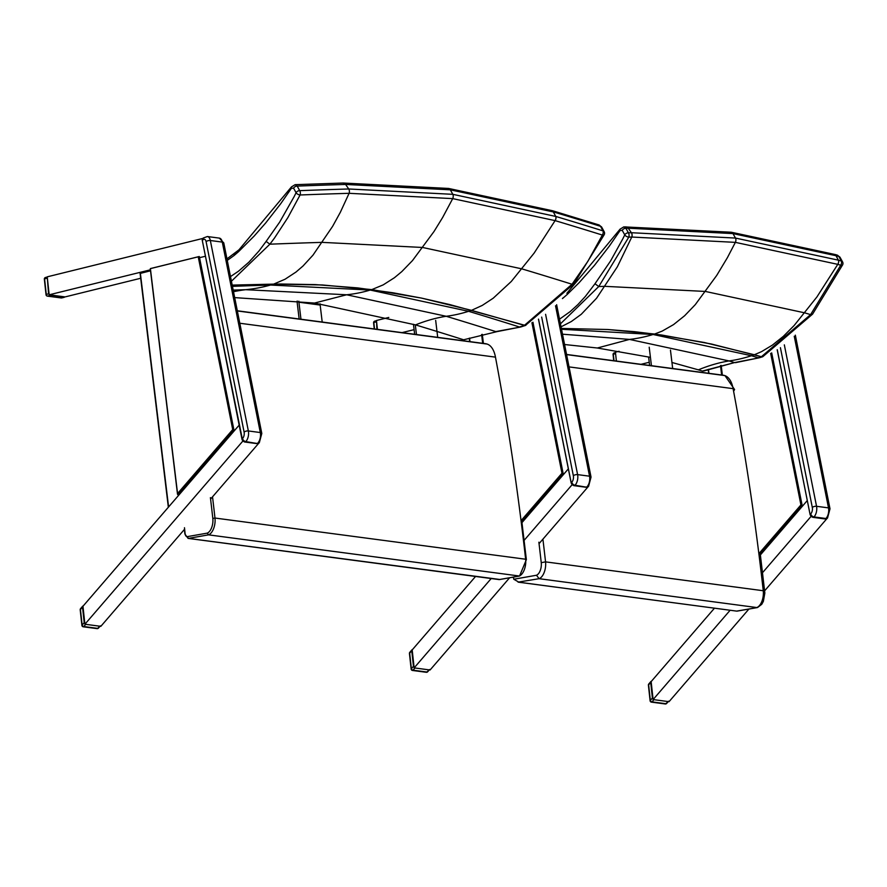 <?xml version="1.0" encoding="UTF-8"?>
<svg xmlns="http://www.w3.org/2000/svg" width="887" height="887" viewBox="0 0 887 887"><rect width="100%" height="100%" fill="white"/><g stroke="black" fill="none" stroke-linecap="round" stroke-linejoin="round"><path stroke-width="1.33" d="M496.753 331.683L463.635 339.788L496.753 331.683M496.687 331.683L520.702 326.993L495.789 331.594A2555.27 1080.809 -179.2 0 0 446.205 316.282L346.651 294.772L245.644 289.694A2555.27 732.274 167.5 0 0 233.181 290.093M525.858 325.329L524.394 325.374A177.101 92.558 97.7 0 1 519.405 326.97L519.405 326.97A2598.101 1098.926 -179.2 0 0 468.58 311.304L370.245 290.06L270.502 285.037A2598.101 744.548 167.5 0 0 232.438 286.357M233.503 291.701A440.129 248.56 89.3 0 1 245.644 289.694A418.841 236.541 -90.7 0 0 270.502 285.037A178.864 101.007 -90.7 0 0 273.651 284.128L232.183 285.093L280.58 284.006L315.439 284.605L357.627 287.898L393.019 292.788L421.469 298.087L450.019 304.64L525.403 325.451L574 283.762L572.026 284.261L524.394 325.374L471.485 310.35A178.864 84.298 105.3 0 1 468.58 311.304A418.841 197.413 105.3 0 1 446.205 316.282A440.129 207.447 -74.7 0 0 415.526 324.897L314.508 303.055L234.689 297.611M463.635 339.788A2496.595 1055.996 -179.2 0 0 415.526 324.897M599.124 224.976L600.532 226.318A3.138 2.173 -28.5 0 1 601.708 227.161A3.138 2.173 -28.5 0 1 601.73 227.205L604.18 231.729A3.138 2.173 -28.5 0 0 603.016 230.886A3.138 1.63 107.3 0 1 602.362 235.066L587.893 261.288L572.026 284.261M343.214 183.032L295.127 184.673L297.212 186.093A3.138 2.173 151.5 0 0 293.597 188.166L296.081 192.734L294.14 196.626L279.649 222.149L266.122 241.408L269.881 244.191L274.526 237.982L287.843 217.659L300.083 194.985A3.138 1.452 -153.8 0 1 296.081 192.734A3.138 2.173 -28.5 0 1 299.695 190.661L297.212 186.093A2759.235 790.727 -12.5 0 1 345.575 184.441L450.33 189.829L553.932 212.071A2759.235 1167.092 0.8 0 1 600.532 226.318L603.016 230.886A2762.839 1168.611 -179.2 0 0 555.772 216.439A3.138 1.586 106.7 0 1 555.14 220.63A2761.796 1168.168 0.8 0 1 602.362 235.066A3.138 1.452 -153.8 0 0 604.247 234.611L604.247 234.611A3.138 3.138 0 0 0 604.18 231.729M574.022 283.729L604.224 234.645M572.015 284.25A2699.141 1141.669 -179.2 0 0 521.811 268.85L422.6 247.473L322.103 242.362A2699.141 773.508 167.5 0 0 269.881 244.191L231.418 281.234M555.739 216.428L452.836 194.331L348.724 188.986A2762.839 791.758 167.5 0 0 299.695 190.661A3.138 1.619 -92.2 0 1 300.083 194.985A2761.796 791.459 -12.5 0 1 349.09 193.311L452.703 198.621L555.096 220.619A3.138 1.586 -73.4 0 0 555.739 216.428L552.734 210.796L599.146 224.988L601.708 227.161M291.479 186.88A3.138 1.829 33.6 0 0 291.457 186.913A3.138 1.829 33.6 0 0 291.424 188.299L293.597 188.166M348.724 188.986A3.138 1.663 -91.7 0 1 349.09 193.311L340.331 212.303L332.603 226.362L312.956 255.179L303.01 266.011L296.003 272.043L285.037 279.239L273.651 284.128L322.447 284.96L371.764 289.617L421.469 298.087L471.485 310.35L482.295 305.394L493.227 298.198L511.289 281.478L534.14 253.083L555.096 220.619M448.556 188.443A6.287 3.282 97.6 0 1 448.611 188.443L343.247 183.032L345.575 184.441L348.757 188.986A3.138 1.663 88.3 0 1 349.123 193.311M184.385 529.461L184.884 534.007L188.088 538.387A6.287 3.282 -82.4 0 0 188.421 538.398L187.19 536.657A4.712 2.461 97.6 0 1 185.117 533.664L184.474 527.732M499.747 579.466L188.421 538.398L208.545 534.85L207.236 533.131L187.19 536.657M239.8 323.245L495.467 357.139A1893.945 989.582 97.6 0 1 525.636 559.231A12.562 6.564 97.6 0 1 519.194 576.051L499.071 579.588A6.287 3.282 97.6 0 1 498.749 579.577A6.287 3.282 97.6 0 1 498.427 579.499M210.419 497.64A1892.37 988.761 97.6 0 1 212.825 518.44L214.976 518.041A12.562 6.564 -82.4 0 1 208.545 534.85L519.538 576.04L499.414 579.577M521.645 519.993L526.368 559.63L519.538 576.04M242.661 440.606L242.628 440.562A3.138 2.24 -133.8 0 1 241.951 439.076L202.303 240.455A3.138 2.24 -133.8 0 1 202.779 238.548L202.247 240.577L202.901 239.878A4.712 2.461 97.6 0 1 206.106 241.685L244.113 432.135A4.712 2.461 97.6 0 1 242.55 438.5L241.996 439.287M202.336 240.665L242.628 440.562M243.371 441.149L245.355 441.959L243.426 441.349M242.838 440.939L244.601 441.992L245.754 441.582A3.138 2.24 -133.8 0 1 242.55 438.5M258.317 443.567L245.355 441.959M571.904 484.269L571.86 484.213A3.138 2.24 -133.8 0 1 571.184 482.739L538.531 319.12M571.239 482.938L571.86 484.213M572.603 484.801L574.599 485.61L572.669 485.012M572.082 484.59L573.845 485.644L574.987 485.233A3.138 2.24 -133.8 0 1 571.793 482.162L571.139 482.85L538.464 319.165M587.549 487.229L574.599 485.61M80.207 609.846A1.574 0.565 -6.2 0 1 80.44 609.491A1.574 1.042 -139.2 0 1 80.584 608.648A1.574 1.574 0 0 0 80.207 609.846L81.903 625.413A1.574 1.574 0 0 0 83.256 626.799A1.574 0.82 -82.4 0 0 83.81 626.532A1.574 1.042 -139.2 0 1 82.136 625.069A1.574 0.565 173.8 0 0 81.903 625.413M84.21 622.663L82.524 607.085L80.44 609.491L82.136 625.069L84.21 622.663L84.875 623.927M83.378 605.766L82.524 607.085M99.51 626.167L85.695 624.337L83.81 626.532L97.614 628.362A1.574 0.82 97.6 0 1 97.06 628.628A1.574 1.574 0 0 0 98.457 628.096A1.574 1.042 -139.2 0 1 97.614 628.362L100.408 625.845M47.266 277.132L48.552 293.83L50.038 295.504L64.84 296.879M64.252 297.322L61.78 297.921A1.574 1.308 -103.9 0 1 61.369 297.943L47.565 296.114A1.574 1.308 -103.9 0 1 46.268 294.395A1.574 0.565 173.8 0 0 46.035 294.739A1.574 1.574 0 0 0 47.399 296.125L47.399 296.125A1.574 0.82 -82.4 0 0 47.565 296.114L50.038 295.504M46.856 278.263L44.583 278.828A1.574 1.308 -103.9 0 1 45.536 277.476L45.536 277.476A1.574 1.574 0 0 0 44.35 279.172A1.574 0.565 -6.2 0 1 44.583 278.828L46.268 294.395L48.552 293.83M47.078 295.948A1.574 0.82 -82.4 0 0 47.399 296.125L61.203 297.954A1.574 0.82 97.6 0 1 61.037 297.91M409.45 653.497A1.574 0.565 -6.2 0 1 409.683 653.154A1.574 1.042 -139.2 0 1 409.827 652.3A1.574 1.574 0 0 0 409.45 653.497L411.136 669.064A1.574 1.574 0 0 0 412.499 670.461A1.574 0.82 -82.4 0 0 413.043 670.184A1.574 1.042 -139.2 0 1 411.368 668.72A1.574 0.565 173.8 0 0 411.136 669.064M413.453 666.314L411.756 650.748L409.683 653.154L411.368 668.72L413.453 666.314L414.107 667.589M412.621 649.428L411.756 650.748M428.743 669.818L414.939 667.989L413.043 670.184L426.858 672.013A1.574 0.82 97.6 0 1 426.303 672.291A1.574 1.574 0 0 0 427.7 671.758A1.574 1.042 -139.2 0 1 426.858 672.013L429.641 669.497M376.498 320.795L376.897 329.299M376.099 321.914L373.826 322.48A1.574 1.308 -103.9 0 1 374.78 321.127L374.78 321.127A1.574 1.574 0 0 0 373.593 322.824A1.574 0.565 -6.2 0 1 373.826 322.48L374.525 328.977M704.123 370.899L702.704 371.132A3.138 2.594 77 0 1 702.393 371.065A2496.595 1065.531 -179.3 0 0 698.379 369.846L671.947 362.473M704.012 370.943L734.536 362.583L702.393 371.065M735.434 362.672L759.46 357.749L734.536 362.583A2555.27 1090.578 -179.3 0 0 729.059 360.931L629.482 339.411L562.513 334.199M650.426 357.35L597.339 348.003L629.482 339.411A417.988 218.402 -82.4 0 0 653.087 334.488A178.498 93.268 -82.4 0 0 654.606 334.033L607.75 329.509L561.36 328.434L607.75 329.509L634.471 331.671L661.68 335.009L711.452 344.023L761.39 356.74A176.945 92.425 97.7 0 1 758.152 357.749L758.152 357.749A2598.101 1108.861 -179.3 0 0 751.444 355.731L653.087 334.488L561.526 329.265M597.339 348.003L564.575 344.522M759.416 357.76L762.765 356.718L812.592 314.12L810.596 314.619L761.39 356.74L754.349 354.756A178.864 84.21 105.3 0 1 751.444 355.731A418.841 197.202 105.3 0 1 729.059 360.931A440.129 207.225 -74.7 0 0 698.379 369.846M842.572 261.898A3.138 2.184 151.1 0 0 841.375 261.055A3.138 1.586 106.7 0 1 840.743 265.235A3.138 1.441 26 0 0 842.65 264.792A3.138 3.138 0 0 0 842.572 261.898L840.078 257.363A3.138 2.184 151.1 0 0 838.869 256.509L841.375 261.055A2762.839 1179.167 -179.3 0 0 838.448 260.179L735.489 238.071L631.433 232.716A3.138 1.674 88.3 0 1 631.821 237.04L735.367 242.362L837.783 264.348A3.138 1.586 -73.4 0 0 838.415 260.168A3.138 1.586 106.6 0 1 837.827 264.359A2761.796 1178.723 0.7 0 1 840.743 265.235L810.596 314.619A2699.141 1151.98 -179.3 0 0 804.609 312.823L705.376 291.446L604.901 286.335A2699.141 783.82 167.3 0 0 598.769 286.534L628.794 237.128A3.138 1.663 -91.7 0 0 628.406 232.815A3.138 2.184 151.1 0 0 624.758 234.9A3.138 1.441 26 0 0 628.794 237.128A2761.796 802.014 -12.7 0 1 631.777 237.04L631.821 237.04M625.889 226.817L628.24 228.203L631.4 232.727A2762.839 802.314 167.3 0 0 628.406 232.815L625.912 228.281L623.816 226.872L620.102 229.134A3.138 1.818 -146.7 0 1 620.135 229.101A3.138 1.818 -146.7 0 0 620.08 230.509L622.253 230.365A3.138 2.184 -28.9 0 1 625.912 228.281A2759.235 801.271 -12.7 0 1 628.24 228.203L732.972 233.591L836.596 255.833A2759.235 1177.626 0.7 0 1 838.869 256.509L837.461 255.201M622.253 230.365L624.758 234.9L622.829 238.803L610.578 260.944L594.989 283.762L598.769 286.534M598.747 286.534L560.451 323.844M837.783 264.348L816.905 296.968L794.12 325.54L783.343 336.339L772.433 345.076L761.534 351.64L754.349 354.756L704.322 342.504L654.606 334.033L662.223 331.084L673.555 324.598L684.631 315.739L695.286 304.64L716.729 275.413L727.395 257.673L735.367 242.362A3.138 1.641 97.6 0 0 735.489 238.071L732.972 233.591A6.287 3.282 97.6 0 0 731.265 232.228L835.399 254.58L838.415 260.168M840.1 257.407A3.138 2.184 151.1 0 0 840.078 257.363L837.494 255.212M513.451 577.115L513.529 577.88A6.287 3.282 -82.4 0 0 513.784 579.244L518.984 582.227L736.942 611.154L757.52 607.54L736.709 611.099M736.942 611.154L518.097 582.138L539.108 578.69L536.502 575.242L513.784 579.244M569.044 366.896L733.106 388.65L734.159 390.468M538.875 542.212A1890.807 987.941 97.6 0 1 541.247 562.668L545.549 561.87A12.562 6.564 -82.4 0 1 539.108 578.69L756.833 607.551A12.562 6.564 97.6 0 0 763.263 590.742L764.272 592.239M760.07 552.302L764.849 593.037L763.352 601.397L761.745 604.313L757.52 607.54M619.082 351.274L615.423 352.172L616.387 361.053L615.589 353.669L613.305 354.235A1.574 1.308 -103.9 0 1 614.259 352.882L614.259 352.882A1.574 1.574 0 0 0 613.072 354.578A1.574 0.565 -6.2 0 1 613.305 354.235L614.015 360.732M648.408 685.185A1.574 0.565 -6.2 0 1 648.641 684.842A1.574 1.042 -139.2 0 1 648.774 683.988A1.574 1.574 0 0 0 648.408 685.185L650.093 700.752A1.574 1.574 0 0 0 651.446 702.138A1.574 0.82 -82.4 0 0 652 701.872A1.574 1.042 -139.2 0 1 650.326 700.408A1.574 0.565 173.8 0 0 650.093 700.752M652.4 698.002L650.714 682.425L648.641 684.842L650.326 700.408L652.4 698.002L653.065 699.266M651.568 681.105L650.714 682.425M667.7 701.506L653.896 699.677L652 701.872L665.804 703.701A1.574 0.82 97.6 0 1 665.25 703.968A1.574 1.574 0 0 0 666.647 703.435A1.574 1.042 -139.2 0 1 665.804 703.701L668.598 701.185M810.186 514.626L812.802 517.332L826.507 518.906M150.59 268.573L199.309 256.543L233.913 429.907L232.727 429.574L177.566 493.549L177.921 494.824L178.941 494.957M531.923 322.735L561.97 473.237L563.156 473.558L532.943 322.236L563.367 474.634L568.345 468.857L521.977 522.62M770.681 353.403L800.928 504.925L802.103 505.246L760.259 553.787M475.521 576.495L412.189 649.916L414.14 667.889L491.165 578.568M524.139 540.338L572.237 484.579M414.14 667.889L430.073 669.995L509.593 577.792M539.052 543.642L587.881 487.018M388.783 317.446L376.465 320.495L377.43 329.365M402.033 332.625L414.096 329.654M199.531 257.696L205.374 256.243L199.542 257.696L234.124 430.971L239.102 425.206L82.957 606.264L84.908 624.226L242.994 440.917M84.908 624.226L100.83 626.344L184.629 529.173M210.596 499.071L258.638 443.356M140.7 278.263L65.106 296.912L49.173 294.806L150.402 269.814M203.079 238.37L47.233 276.833L49.173 294.806M150.524 270.801L140.113 273.451L168.353 507.242M771.69 352.893L802.325 506.311L807.292 500.545L760.403 554.918M714.467 608.183L651.147 681.604L653.098 699.566L730.123 610.256M762.565 572.636L811.15 516.301M653.098 699.566L669.031 701.684L748.905 609.059M764.661 590.786L826.839 518.695M640.991 364.313L649.24 362.273M300.959 319.22L298.919 302.212A5.887 3.071 97.6 0 1 298.852 301.181M322.203 322.036L320.163 305.05A5.887 3.071 97.6 0 1 320.096 303.831M297.189 301.003A9.036 4.712 -82.4 0 0 297.278 303.398L299.152 318.987M413.453 324.276L414.65 334.299M437.701 337.359L435.672 320.373M416.458 334.543L415.293 324.83M648.597 356.951L649.617 365.455M672.679 368.515L670.45 350.066M651.435 365.699L649.206 347.216M314.508 303.055L346.651 294.772A417.988 218.402 -82.4 0 0 370.245 290.06A178.498 93.268 -82.4 0 0 371.764 289.617L383.184 284.882L394.46 277.698L401.811 271.599L412.488 260.578L433.998 231.529L442.613 217.537L452.703 198.621A3.138 1.641 97.6 0 0 452.836 194.331L450.33 189.829A6.287 3.282 97.6 0 0 448.611 188.443L552.734 210.796M266.122 241.408L258.96 251.01L248.937 262.131L238.503 271.2L230.487 276.589M295.127 184.673L291.457 186.913L238.969 249.824A3.138 2.262 47.3 0 0 238.969 249.824A3.138 2.262 47.3 0 0 238.437 251.775L254.203 236.031L265.723 222.925L280.636 203.81L291.424 188.299M234.911 253.305A3.138 2.351 51.5 0 0 234.867 253.338A3.138 2.351 51.5 0 0 234.168 255.445L238.437 251.775M227.26 260.401L234.168 255.445M526.135 559.974L525.636 559.231L214.976 518.041A1893.945 989.582 -82.4 0 0 212.525 496.831M212.825 518.44A10.999 5.743 97.6 0 1 207.236 533.131M237.35 310.949L486.996 344.045A25.135 13.128 97.6 0 1 495.467 357.139M237.317 310.783L485.488 343.69A25.135 13.128 97.6 0 1 486.531 343.912L486.996 344.045A1.574 1.33 -73.6 0 1 487.174 344.089L486.708 343.945A1.574 1.33 -73.6 0 0 486.531 343.912L237.328 310.871M258.993 442.957A3.138 2.24 -133.8 0 1 258.727 443.289A3.138 2.24 -133.8 0 1 258.405 443.522M257.308 443.544L245.754 441.582A7.85 4.102 -82.4 0 0 248.36 430.96L210.341 240.51L222.293 242.096A3.138 1.464 -11.3 0 1 223.79 243.005L219.355 238.115A7.85 4.102 97.6 0 1 222.293 242.096L260.312 432.546A7.85 4.102 97.6 0 1 257.696 443.167A3.138 2.24 46.2 0 0 259.326 442.702L257.574 443.711L244.601 441.992M244.113 432.135A3.138 1.464 168.7 0 1 248.36 430.96L260.312 432.546A3.138 1.464 -11.3 0 1 261.798 433.455L223.79 243.005M202.901 239.878A3.138 2.24 46.2 0 1 203.389 237.96L207.403 236.53A7.85 4.102 -82.4 0 1 210.341 240.51A3.138 1.464 168.7 0 0 206.106 241.685M588.225 486.619A3.138 2.24 -133.8 0 1 587.97 486.941A3.138 2.24 -133.8 0 1 587.649 487.185M555.528 305.782L589.545 476.197A7.85 4.102 97.6 0 1 586.939 486.819A3.138 2.24 46.2 0 0 588.569 486.364L586.806 487.362L573.845 485.644M556.626 304.707L591.041 477.106A3.138 1.464 -11.3 0 0 589.545 476.197L577.603 474.612A7.85 4.102 -82.4 0 1 574.987 485.233L586.54 487.196M545.594 314.297L577.603 474.612A3.138 1.464 168.7 0 0 573.357 475.787A4.712 2.461 97.6 0 1 571.793 482.162M541.68 317.091L573.357 475.787M63.842 297.333L61.369 297.943A1.574 0.82 97.6 0 1 61.203 297.954A1.574 1.574 0 0 0 61.78 297.921M562.425 298.586L563.068 298.065A3.138 2.351 -128.9 0 1 563.045 297.877M563.068 298.065L567.325 294.362A3.138 2.262 -133.1 0 1 567.835 292.422A3.138 2.262 -133.1 0 1 567.868 292.388M567.325 294.362L579.144 282.654L594.501 265.313L609.347 246.098L620.08 230.509M561.05 326.837L571.339 321.526L581.251 314.297L596.574 298.22L617.341 266.81L631.777 237.04A3.138 1.663 -91.7 0 0 631.4 232.727M594.989 283.762L585.42 296.369L577.892 304.574L570.13 311.636L559.52 319.176M731.198 232.228A6.287 3.282 97.6 0 1 731.265 232.228L623.816 226.872M566.582 354.6L724.635 375.556A25.135 13.128 97.6 0 1 733.106 388.65A1893.945 989.582 97.6 0 1 763.263 590.742L545.549 561.87A1893.945 989.582 -82.4 0 0 542.911 539.163M541.247 562.668A9.424 4.923 97.6 0 1 536.502 575.242M566.571 354.523L724.635 375.556A3.138 2.672 -73.6 0 1 724.978 375.633L724.513 375.5A3.138 2.672 -73.6 0 0 724.169 375.423A25.135 13.128 97.6 0 0 723.127 375.201L724.513 375.5M827.183 518.296A3.138 2.24 -133.8 0 1 826.917 518.629A3.138 2.24 -133.8 0 1 826.595 518.862M777.2 349.777L810.086 514.538L777.267 349.733M811.871 516.91A3.138 2.24 -133.8 0 1 810.141 514.416L810.74 513.839A4.712 2.461 97.6 0 0 812.315 507.475L780.416 347.682M813.545 517.298L813.944 516.921A3.138 2.24 -133.8 0 1 810.74 513.839M794.242 336.24L828.502 507.885A7.85 4.102 97.6 0 1 825.897 518.507L813.944 516.921A7.85 4.102 -82.4 0 0 816.55 506.3A3.138 1.464 168.7 0 0 812.315 507.475M795.34 335.164L829.999 508.794A3.138 1.464 -11.3 0 0 828.502 507.885L816.55 506.3L784.33 344.855M825.498 518.884L825.897 518.507A3.138 2.24 46.2 0 0 827.527 518.041L829.999 508.794M198.333 257.297L232.727 429.574M177.566 493.549L150.457 269.116M177.921 494.824L233.913 429.907M483.393 343.413L482.306 334.366M561.97 473.237L521.046 520.68M521.833 521.467L563.156 473.558M722.362 375.101L721.198 365.444M800.928 504.925L758.873 553.688M469.977 341.639L469.556 338.124M481.619 334.532L482.672 343.324M168.597 506.954L140.368 273.296M708.447 369.302L708.935 373.316M721.63 375.001L720.499 365.621M320.163 305.05L298.919 302.212M520.669 327.004L525.791 325.352M238.969 249.824L226.95 258.882M188.088 538.387L499.281 579.599M485.488 343.69L486.708 343.945M259.326 442.702L261.798 433.455M219.355 238.115L207.403 236.53M588.569 486.364L591.041 477.106M82.79 606.087L80.584 608.648M100.065 626.233L98.457 628.096M83.256 626.799L97.06 628.628M47.255 277.054L45.536 277.476M44.35 279.172L46.035 294.739M412.023 649.75L409.827 652.3M429.297 669.896L427.7 671.758M412.499 670.461L426.303 672.291M376.487 320.706L374.78 321.127M373.593 322.824L374.247 328.944M566.893 293.287L620.102 229.134M812.57 314.153L842.628 264.836M835.399 254.58L837.494 255.201M566.549 354.445L723.127 375.201M734.602 389.548L724.978 375.633M615.467 352.582L614.259 352.882M613.072 354.578L613.737 360.699M650.98 681.427L648.774 683.988M668.255 701.584L666.647 703.435M651.446 702.138L665.25 703.968M812.825 517.332L825.753 519.05L827.527 518.041M150.413 268.573L199.087 256.554M150.28 268.772L177.511 494.236M482.173 334.399L483.26 343.391M721.053 365.477L722.218 375.079M469.29 338.213L469.7 341.595M708.658 373.283L708.181 369.391"/></g></svg>
